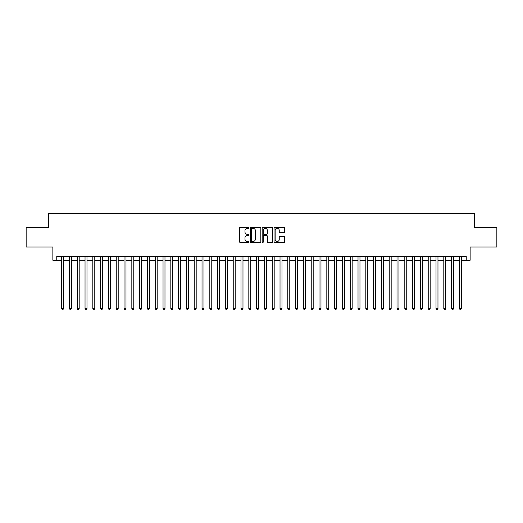 <?xml version="1.0" encoding="UTF-8"?>
<svg xmlns="http://www.w3.org/2000/svg" width="523" height="523" viewBox="0 0 523 523"><rect width="100%" height="100%" fill="white"/><g stroke="black" fill="none" stroke-linecap="round" stroke-linejoin="round"><path stroke-width="0.78" d="M249.02 227.786A0.536 0.536 0 0 0 248.484 227.25L240.351 227.25A0.765 0.765 0 0 0 239.586 228.015L239.586 241.796A0.765 0.765 0 0 0 240.351 242.561L248.484 242.561A0.536 0.536 0 0 0 249.02 242.025A0.536 0.536 0 0 0 248.484 241.489L247.431 241.489A2.452 2.452 0 0 1 244.98 239.037L244.98 237.887A2.452 2.452 0 0 1 247.431 235.442L248.484 235.442A0.536 0.536 0 0 0 249.02 234.905A0.536 0.536 0 0 0 248.484 234.369L247.431 234.369A2.452 2.452 0 0 1 244.98 231.918L244.98 230.767A2.452 2.452 0 0 1 247.431 228.322L248.484 228.322A0.536 0.536 0 0 0 249.02 227.786M283.871 232.643A0.765 0.765 0 0 0 284.636 231.879L284.636 228.015A0.765 0.765 0 0 0 283.871 227.25L274.843 227.25A0.765 0.765 0 0 0 274.072 228.015L274.072 241.796A0.765 0.765 0 0 0 274.843 242.561L283.871 242.561A0.765 0.765 0 0 0 284.636 241.796L284.636 237.122A0.765 0.765 0 0 0 283.871 236.357L280.008 236.357A0.765 0.765 0 0 0 279.243 237.122L279.243 239.442A2.046 2.046 0 0 1 277.197 241.489A2.046 2.046 0 0 1 275.144 239.442L275.144 230.368A2.046 2.046 0 0 1 277.197 228.322A2.046 2.046 0 0 1 279.243 230.368L279.243 231.879A0.765 0.765 0 0 0 280.008 232.643L283.871 232.643M56.765 260.251L56.765 256.355L466.235 256.355L466.235 260.251L470.138 260.251L470.138 246.993L496.85 246.993L496.85 227.492L474.426 227.492L474.426 213.456L48.574 213.456L48.574 227.492L26.15 227.492L26.15 246.993L52.862 246.993L52.862 260.251L61.636 260.251M260.833 228.015A0.765 0.765 0 0 0 260.062 227.25L251.033 227.25A0.765 0.765 0 0 0 250.262 228.015L250.262 241.796A0.765 0.765 0 0 0 251.033 242.561L260.062 242.561A0.765 0.765 0 0 0 260.833 241.796L260.833 228.015M262.938 227.25L271.967 227.25A0.765 0.765 0 0 1 272.738 228.015L272.738 241.796A0.765 0.765 0 0 1 271.967 242.561L268.103 242.561A0.765 0.765 0 0 1 267.338 241.796L267.338 236.206A0.765 0.765 0 0 0 266.573 235.442L264.01 235.442A0.765 0.765 0 0 0 263.239 236.206L263.239 242.025A0.536 0.536 0 0 1 262.703 242.561A0.536 0.536 0 0 1 262.167 242.025L262.167 228.015A0.765 0.765 0 0 1 262.938 227.25M63.59 260.251L69.435 260.251M71.39 260.251L77.234 260.251M79.189 260.251L85.033 260.251M86.988 260.251L92.833 260.251M94.787 260.251L100.638 260.251M102.586 260.251L108.438 260.251M110.386 260.251L116.237 260.251M118.185 260.251L124.036 260.251M125.984 260.251L131.835 260.251M133.783 260.251L139.634 260.251M141.583 260.251L147.434 260.251M149.382 260.251L155.233 260.251M157.181 260.251L163.032 260.251M164.98 260.251L170.831 260.251M172.78 260.251L178.631 260.251M180.579 260.251L186.43 260.251M188.378 260.251L194.229 260.251M196.177 260.251L202.028 260.251M203.977 260.251L209.828 260.251M211.776 260.251L217.627 260.251M219.575 260.251L225.426 260.251M227.374 260.251L233.225 260.251M235.173 260.251L241.025 260.251M242.979 260.251L248.824 260.251M250.779 260.251L256.623 260.251M258.578 260.251L264.422 260.251M266.377 260.251L272.221 260.251M274.176 260.251L280.021 260.251M281.975 260.251L287.827 260.251M289.775 260.251L295.626 260.251M297.574 260.251L303.425 260.251M305.373 260.251L311.224 260.251M313.172 260.251L319.023 260.251M320.972 260.251L326.823 260.251M328.771 260.251L334.622 260.251M336.57 260.251L342.421 260.251M344.369 260.251L350.22 260.251M352.169 260.251L358.02 260.251M359.968 260.251L365.819 260.251M367.767 260.251L373.618 260.251M375.566 260.251L381.417 260.251M383.366 260.251L389.217 260.251M391.165 260.251L397.016 260.251M398.964 260.251L404.815 260.251M406.763 260.251L412.614 260.251M414.562 260.251L420.414 260.251M422.362 260.251L428.213 260.251M430.168 260.251L436.012 260.251M437.967 260.251L443.811 260.251M445.766 260.251L451.611 260.251M453.565 260.251L459.41 260.251M461.364 260.251L466.235 260.251M251.87 228.322A0.536 0.536 0 0 0 251.334 228.858L251.334 240.953A0.536 0.536 0 0 0 251.87 241.489L252.982 241.489A2.452 2.452 0 0 0 255.433 239.037L255.433 230.767A2.452 2.452 0 0 0 252.982 228.322L251.87 228.322M267.338 230.408A2.046 2.046 0 0 0 265.292 228.355A2.046 2.046 0 0 0 263.239 230.408L263.239 233.604A0.765 0.765 0 0 0 264.01 234.369L266.573 234.369A0.765 0.765 0 0 0 267.338 233.604L267.338 230.408M63.59 256.355L63.59 308.531L61.636 308.531L61.636 256.355M63.59 308.531L63.002 309.544L62.224 309.544L61.636 308.531M71.39 256.355L71.39 308.531L69.435 308.531L69.435 256.355M71.39 308.531L70.801 309.544L70.023 309.544L69.435 308.531M79.189 256.355L79.189 308.531L77.234 308.531L77.234 256.355M79.189 308.531L78.6 309.544L77.822 309.544L77.234 308.531M86.988 256.355L86.988 308.531L85.033 308.531L85.033 256.355M86.988 308.531L86.4 309.544L85.622 309.544L85.033 308.531M94.787 256.355L94.787 308.531L92.833 308.531L92.833 256.355M94.787 308.531L94.199 309.544L93.421 309.544L92.833 308.531M102.586 256.355L102.586 308.531L100.638 308.531L100.638 256.355M102.586 308.531L101.998 309.544L101.22 309.544L100.638 308.531M110.386 256.355L110.386 308.531L108.438 308.531L108.438 256.355M110.386 308.531L109.797 309.544L109.019 309.544L108.438 308.531M118.185 256.355L118.185 308.531L116.237 308.531L116.237 256.355M118.185 308.531L117.597 309.544L116.819 309.544L116.237 308.531M125.984 256.355L125.984 308.531L124.036 308.531L124.036 256.355M125.984 308.531L125.396 309.544L124.618 309.544L124.036 308.531M133.783 256.355L133.783 308.531L131.835 308.531L131.835 256.355M133.783 308.531L133.195 309.544L132.417 309.544L131.835 308.531M141.583 256.355L141.583 308.531L139.634 308.531L139.634 256.355M141.583 308.531L141.001 309.544L140.216 309.544L139.634 308.531M149.382 256.355L149.382 308.531L147.434 308.531L147.434 256.355M149.382 308.531L148.8 309.544L148.016 309.544L147.434 308.531M157.181 256.355L157.181 308.531L155.233 308.531L155.233 256.355M157.181 308.531L156.599 309.544L155.815 309.544L155.233 308.531M164.98 256.355L164.98 308.531L163.032 308.531L163.032 256.355M164.98 308.531L164.399 309.544L163.614 309.544L163.032 308.531M172.78 256.355L172.78 308.531L170.831 308.531L170.831 256.355M172.78 308.531L172.198 309.544L171.413 309.544L170.831 308.531M180.579 256.355L180.579 308.531L178.631 308.531L178.631 256.355M180.579 308.531L179.997 309.544L179.212 309.544L178.631 308.531M188.378 256.355L188.378 308.531L186.43 308.531L186.43 256.355M188.378 308.531L187.796 309.544L187.012 309.544L186.43 308.531M196.177 256.355L196.177 308.531L194.229 308.531L194.229 256.355M196.177 308.531L195.595 309.544L194.818 309.544L194.229 308.531M203.977 256.355L203.977 308.531L202.028 308.531L202.028 256.355M203.977 308.531L203.395 309.544L202.617 309.544L202.028 308.531M211.776 256.355L211.776 308.531L209.828 308.531L209.828 256.355M211.776 308.531L211.194 309.544L210.416 309.544L209.828 308.531M219.575 256.355L219.575 308.531L217.627 308.531L217.627 256.355M219.575 308.531L218.993 309.544L218.215 309.544L217.627 308.531M227.374 256.355L227.374 308.531L225.426 308.531L225.426 256.355M227.374 308.531L226.792 309.544L226.014 309.544L225.426 308.531M235.173 256.355L235.173 308.531L233.225 308.531L233.225 256.355M235.173 308.531L234.592 309.544L233.814 309.544L233.225 308.531M242.979 256.355L242.979 308.531L241.025 308.531L241.025 256.355M242.979 308.531L242.391 309.544L241.613 309.544L241.025 308.531M250.779 256.355L250.779 308.531L248.824 308.531L248.824 256.355M250.779 308.531L250.19 309.544L249.412 309.544L248.824 308.531M258.578 256.355L258.578 308.531L256.623 308.531L256.623 256.355M258.578 308.531L257.989 309.544L257.211 309.544L256.623 308.531M266.377 256.355L266.377 308.531L264.422 308.531L264.422 256.355M266.377 308.531L265.789 309.544L265.011 309.544L264.422 308.531M274.176 256.355L274.176 308.531L272.221 308.531L272.221 256.355M274.176 308.531L273.588 309.544L272.81 309.544L272.221 308.531M281.975 256.355L281.975 308.531L280.021 308.531L280.021 256.355M281.975 308.531L281.387 309.544L280.609 309.544L280.021 308.531M289.775 256.355L289.775 308.531L287.827 308.531L287.827 256.355M289.775 308.531L289.186 309.544L288.408 309.544L287.827 308.531M297.574 256.355L297.574 308.531L295.626 308.531L295.626 256.355M297.574 308.531L296.986 309.544L296.208 309.544L295.626 308.531M305.373 256.355L305.373 308.531L303.425 308.531L303.425 256.355M305.373 308.531L304.785 309.544L304.007 309.544L303.425 308.531M313.172 256.355L313.172 308.531L311.224 308.531L311.224 256.355M313.172 308.531L312.584 309.544L311.806 309.544L311.224 308.531M320.972 256.355L320.972 308.531L319.023 308.531L319.023 256.355M320.972 308.531L320.383 309.544L319.605 309.544L319.023 308.531M328.771 256.355L328.771 308.531L326.823 308.531L326.823 256.355M328.771 308.531L328.183 309.544L327.405 309.544L326.823 308.531M336.57 256.355L336.57 308.531L334.622 308.531L334.622 256.355M336.57 308.531L335.988 309.544L335.204 309.544L334.622 308.531M344.369 256.355L344.369 308.531L342.421 308.531L342.421 256.355M344.369 308.531L343.788 309.544L343.003 309.544L342.421 308.531M352.169 256.355L352.169 308.531L350.22 308.531L350.22 256.355M352.169 308.531L351.587 309.544L350.802 309.544L350.22 308.531M359.968 256.355L359.968 308.531L358.02 308.531L358.02 256.355M359.968 308.531L359.386 309.544L358.601 309.544L358.02 308.531M367.767 256.355L367.767 308.531L365.819 308.531L365.819 256.355M367.767 308.531L367.185 309.544L366.401 309.544L365.819 308.531M375.566 256.355L375.566 308.531L373.618 308.531L373.618 256.355M375.566 308.531L374.984 309.544L374.2 309.544L373.618 308.531M383.366 256.355L383.366 308.531L381.417 308.531L381.417 256.355M383.366 308.531L382.784 309.544L381.999 309.544L381.417 308.531M391.165 256.355L391.165 308.531L389.217 308.531L389.217 256.355M391.165 308.531L390.583 309.544L389.805 309.544L389.217 308.531M398.964 256.355L398.964 308.531L397.016 308.531L397.016 256.355M398.964 308.531L398.382 309.544L397.604 309.544L397.016 308.531M406.763 256.355L406.763 308.531L404.815 308.531L404.815 256.355M406.763 308.531L406.181 309.544L405.403 309.544L404.815 308.531M414.562 256.355L414.562 308.531L412.614 308.531L412.614 256.355M414.562 308.531L413.981 309.544L413.203 309.544L412.614 308.531M422.362 256.355L422.362 308.531L420.414 308.531L420.414 256.355M422.362 308.531L421.78 309.544L421.002 309.544L420.414 308.531M430.168 256.355L430.168 308.531L428.213 308.531L428.213 256.355M430.168 308.531L429.579 309.544L428.801 309.544L428.213 308.531M437.967 256.355L437.967 308.531L436.012 308.531L436.012 256.355M437.967 308.531L437.378 309.544L436.6 309.544L436.012 308.531M445.766 256.355L445.766 308.531L443.811 308.531L443.811 256.355M445.766 308.531L445.178 309.544L444.4 309.544L443.811 308.531M453.565 256.355L453.565 308.531L451.611 308.531L451.611 256.355M453.565 308.531L452.977 309.544L452.199 309.544L451.611 308.531M461.364 256.355L461.364 308.531L459.41 308.531L459.41 256.355M461.364 308.531L460.776 309.544L459.998 309.544L459.41 308.531"/></g></svg>
